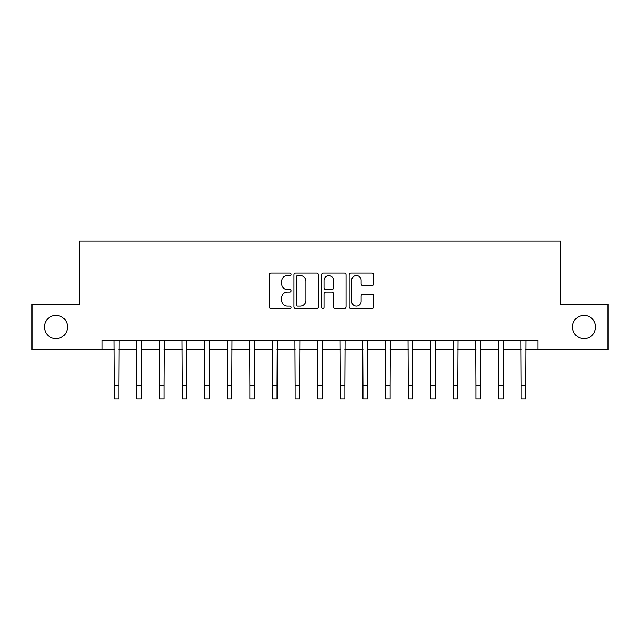 <?xml version="1.0" encoding="UTF-8"?>
<svg xmlns="http://www.w3.org/2000/svg" width="640" height="640" viewBox="0 0 640 640"><rect width="100%" height="100%" fill="white"/><g stroke="black" fill="none" stroke-linecap="round" stroke-linejoin="round"><path stroke-width="0.96" d="M291.064 274.328A1.24 1.24 0 0 0 289.824 273.088L270.96 273.088A1.776 1.776 0 0 0 269.184 274.864L269.184 306.816A1.776 1.776 0 0 0 270.96 308.592L289.824 308.592A1.24 1.24 0 0 0 291.064 307.344A1.24 1.24 0 0 0 289.824 306.104L287.384 306.104A5.68 5.68 0 0 1 281.704 300.424L281.704 297.76A5.68 5.68 0 0 1 287.384 292.08L289.824 292.08A1.24 1.24 0 0 0 291.064 290.84A1.24 1.24 0 0 0 289.824 289.592L287.384 289.592A5.68 5.68 0 0 1 281.704 283.912L281.704 281.256A5.68 5.68 0 0 1 287.384 275.576L289.824 275.576A1.24 1.24 0 0 0 291.064 274.328M572.464 327.008A11.576 11.576 0 0 0 584.04 338.584A11.576 11.576 0 0 0 595.608 327.008A11.576 11.576 0 0 0 584.04 315.432A11.576 11.576 0 0 0 572.464 327.008M44.392 327.008A11.576 11.576 0 0 0 55.96 338.584A11.576 11.576 0 0 0 67.536 327.008A11.576 11.576 0 0 0 55.96 315.432A11.576 11.576 0 0 0 44.392 327.008M371.88 285.6A1.776 1.776 0 0 0 373.656 283.824L373.656 274.864A1.776 1.776 0 0 0 371.88 273.088L350.928 273.088A1.776 1.776 0 0 0 349.16 274.864L349.16 306.816A1.776 1.776 0 0 0 350.928 308.592L371.88 308.592A1.776 1.776 0 0 0 373.656 306.816L373.656 295.984A1.776 1.776 0 0 0 371.88 294.208L362.912 294.208A1.776 1.776 0 0 0 361.136 295.984L361.136 301.36A4.752 4.752 0 0 1 356.392 306.104A4.752 4.752 0 0 1 351.64 301.36L351.64 280.32A4.752 4.752 0 0 1 356.392 275.576A4.752 4.752 0 0 1 361.136 280.32L361.136 283.824A1.776 1.776 0 0 0 362.912 285.6L371.88 285.6M102.08 349.616L32 349.616L32 304.4L79.472 304.4L79.472 241.104L560.528 241.104L560.528 304.4L608 304.4L608 349.616L537.92 349.616L537.92 340.568L102.08 340.568L102.08 349.616L114.288 349.616M318.448 274.864A1.776 1.776 0 0 0 316.672 273.088L295.728 273.088A1.776 1.776 0 0 0 293.952 274.864L293.952 306.816A1.776 1.776 0 0 0 295.728 308.592L316.672 308.592A1.776 1.776 0 0 0 318.448 306.816L318.448 274.864M323.328 273.088L344.272 273.088A1.776 1.776 0 0 1 346.048 274.864L346.048 306.816A1.776 1.776 0 0 1 344.272 308.592L335.312 308.592A1.776 1.776 0 0 1 333.536 306.816L333.536 293.856A1.776 1.776 0 0 0 331.76 292.08L325.816 292.08A1.776 1.776 0 0 0 324.04 293.856L324.04 307.344A1.24 1.24 0 0 1 322.792 308.592A1.24 1.24 0 0 1 321.552 307.344L321.552 274.864A1.776 1.776 0 0 1 323.328 273.088M118.808 349.616L136.888 349.616M141.416 349.616L159.496 349.616M164.016 349.616L182.104 349.616M186.624 349.616L204.712 349.616M209.232 349.616L227.312 349.616M231.84 349.616L249.92 349.616M254.44 349.616L272.528 349.616M277.048 349.616L295.136 349.616M299.656 349.616L317.736 349.616M322.264 349.616L340.344 349.616M344.864 349.616L362.952 349.616M367.472 349.616L385.56 349.616M390.08 349.616L408.16 349.616M412.688 349.616L430.768 349.616M435.288 349.616L453.376 349.616M457.896 349.616L475.984 349.616M480.504 349.616L498.584 349.616M503.112 349.616L521.192 349.616M525.712 349.616L537.92 349.616M297.68 275.576A1.24 1.24 0 0 0 296.432 276.816L296.432 304.864A1.24 1.24 0 0 0 297.68 306.104L300.248 306.104A5.68 5.68 0 0 0 305.936 300.424L305.936 281.256A5.68 5.68 0 0 0 300.248 275.576L297.68 275.576M333.536 280.408A4.752 4.752 0 0 0 328.784 275.664A4.752 4.752 0 0 0 324.04 280.408L324.04 287.824A1.776 1.776 0 0 0 325.816 289.592L331.76 289.592A1.776 1.776 0 0 0 333.536 287.824L333.536 280.408M114.072 340.568L114.288 385.328L118.808 385.328L119.024 340.568M114.288 385.328L114.288 398.896L118.808 398.896L118.808 385.328M136.68 340.568L136.888 385.328L141.416 385.328L141.624 340.568M136.888 385.328L136.888 398.896L141.416 398.896L141.416 385.328M159.28 340.568L159.496 385.328L164.016 385.328L164.232 340.568M159.496 385.328L159.496 398.896L164.016 398.896L164.016 385.328M181.888 340.568L182.104 385.328L186.624 385.328L186.84 340.568M182.104 385.328L182.104 398.896L186.624 398.896L186.624 385.328M204.496 340.568L204.712 385.328L209.232 385.328L209.448 340.568M204.712 385.328L204.712 398.896L209.232 398.896L209.232 385.328M227.104 340.568L227.312 385.328L231.84 385.328L232.048 340.568M227.312 385.328L227.312 398.896L231.84 398.896L231.84 385.328M249.704 340.568L249.92 385.328L254.44 385.328L254.656 340.568M249.92 385.328L249.92 398.896L254.44 398.896L254.44 385.328M272.312 340.568L272.528 385.328L277.048 385.328L277.264 340.568M272.528 385.328L272.528 398.896L277.048 398.896L277.048 385.328M294.92 340.568L295.136 385.328L299.656 385.328L299.872 340.568M295.136 385.328L295.136 398.896L299.656 398.896L299.656 385.328M317.528 340.568L317.736 385.328L322.264 385.328L322.472 340.568M317.736 385.328L317.736 398.896L322.264 398.896L322.264 385.328M340.128 340.568L340.344 385.328L344.864 385.328L345.08 340.568M340.344 385.328L340.344 398.896L344.864 398.896L344.864 385.328M362.736 340.568L362.952 385.328L367.472 385.328L367.688 340.568M362.952 385.328L362.952 398.896L367.472 398.896L367.472 385.328M385.344 340.568L385.56 385.328L390.08 385.328L390.296 340.568M385.56 385.328L385.56 398.896L390.08 398.896L390.08 385.328M407.952 340.568L408.16 385.328L412.688 385.328L412.896 340.568M408.16 385.328L408.16 398.896L412.688 398.896L412.688 385.328M430.552 340.568L430.768 385.328L435.288 385.328L435.504 340.568M430.768 385.328L430.768 398.896L435.288 398.896L435.288 385.328M453.16 340.568L453.376 385.328L457.896 385.328L458.112 340.568M453.376 385.328L453.376 398.896L457.896 398.896L457.896 385.328M475.768 340.568L475.984 385.328L480.504 385.328L480.72 340.568M475.984 385.328L475.984 398.896L480.504 398.896L480.504 385.328M498.376 340.568L498.584 385.328L503.112 385.328L503.32 340.568M498.584 385.328L498.584 398.896L503.112 398.896L503.112 385.328M520.976 340.568L521.192 385.328L525.712 385.328L525.928 340.568M521.192 385.328L521.192 398.896L525.712 398.896L525.712 385.328"/></g></svg>
